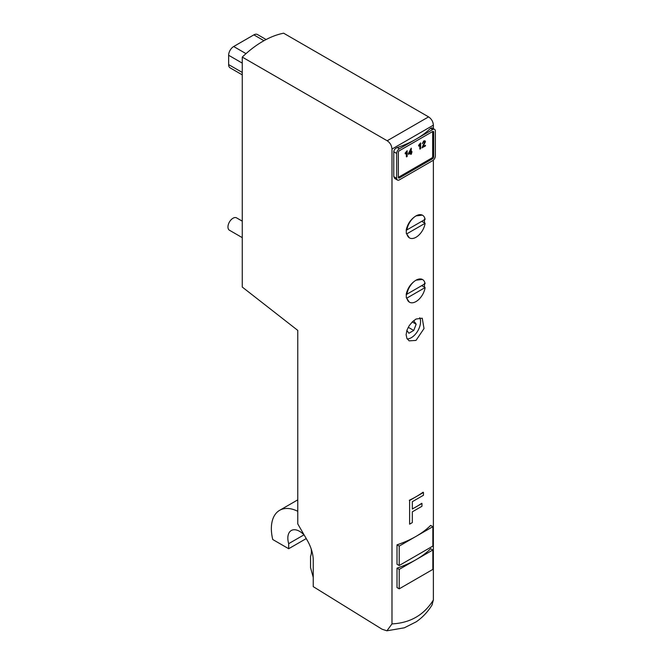 <?xml version="1.0" encoding="UTF-8"?>
<svg xmlns="http://www.w3.org/2000/svg" width="664" height="664" viewBox="0 0 664 664"><rect width="100%" height="100%" fill="white"/><g stroke="black" fill="none" stroke-linecap="round" stroke-linejoin="round"><path stroke-width="1" d="M421.964 506.267L412.327 511.828L412.327 522.593L409.613 524.162L409.613 500.465L423.466 492.464L423.466 495.261L412.327 501.694L412.327 509.031L421.964 503.461L421.964 506.267M409.613 500.465L409.613 524.162M412.327 508.914A92.777 53.568 0 0 0 416.021 506.898A92.777 53.568 0 0 0 421.698 503.312L421.964 503.461M423.466 492.464L423.043 492.223A92.777 53.568 0 0 1 416.021 496.763A92.777 53.568 0 0 1 409.298 500.282M433.368 160.132L433.368 600.007C424.005 615.022 410.211 622.981 391.984 623.903L386.921 630.8L382.066 629.223L313.242 586.636L313.242 560.374A28.544 16.484 60 0 0 307.332 540.479L297.771 523.921L297.771 330.398L242.26 287.047L242.26 57.087L387.195 140.768C390.133 142.76 391.727 145.524 391.984 149.068L433.368 125.172L433.368 128.667M432.845 526.676L430.654 525.407A92.777 53.568 0 0 1 416.021 536.387L399.205 546.099L399.205 565.52L432.845 546.099L432.845 526.676L416.021 536.387A92.777 53.568 0 0 1 397.006 544.837L397.006 564.259L399.205 565.52M399.205 546.099L397.006 544.837M397.006 568.143A92.777 53.568 0 0 0 416.021 559.694L399.205 569.405L397.006 568.143L397.006 587.565L399.205 588.835L432.845 569.405L432.845 549.983L416.021 559.694A92.777 53.568 0 0 0 430.654 548.721L432.845 549.983M399.205 569.405L399.205 588.835M242.26 74.866L230.109 67.852A7.138 4.117 -60 0 1 228.632 64.591L228.632 55.261A7.138 4.117 -60 0 1 233.678 46.521L253.864 34.868A7.138 4.117 -60 0 1 257.433 34.52L266.123 39.533M399.371 177.927L398.358 177.338L431.666 158.115A1.428 0.822 120 0 0 432.679 156.364L432.679 131.505A1.428 0.822 -60 0 1 433.393 131.43A1.428 0.822 -60 0 1 433.683 132.086L433.683 156.945A1.428 0.822 -60 0 1 432.679 158.696L399.371 177.927A1.428 0.822 -60 0 1 398.657 177.993A1.428 0.822 -60 0 1 398.358 177.338L398.358 152.479A1.428 0.822 -60 0 1 399.371 150.728L432.679 131.505L433.683 132.086M406.534 156.887L406.534 152.33L405.297 153.907L407.156 150.678L407.156 156.53L406.368 156.787L406.368 152.595M405.297 153.907L405.131 153.118L407.156 150.678M408.543 154.338L408.377 153.583L411.182 148.188L411.348 152.056L412.029 151.666L411.348 154.106L410.734 154.463L410.734 153.069L408.543 154.338L411.348 148.279M411.348 151.865L412.029 151.666M410.734 154.463L410.559 153.168M419.997 149.118L419.997 144.561L418.76 146.138L420.611 142.909L420.611 148.761L419.822 149.018L419.822 144.827M418.76 146.138L418.586 145.35L420.611 142.909M422.121 147.889L424.811 142.088L423.856 141.623L422.238 143.656L423.873 141.025L425.051 140.843L425.45 141.739L422.985 146.702L425.458 145.275L425.458 145.964L421.955 147.79L424.645 141.988L423.69 141.532M422.238 143.656L423.707 140.934L424.968 140.801M423.101 146.445L425.458 145.275M313.242 577.365L310.553 567.654L310.553 556.291A16.65 9.611 -120 0 0 311.15 548.821M391.984 623.903L391.984 149.068M416.021 319.035L422.238 318.197L424.014 328.555L416.021 340.4L409.157 340.864L406.916 338.424L406.119 334.681L406.916 330.24L409.157 325.75L412.385 321.841L416.021 319.035M409.323 237.82L406.293 233.413L406.293 229.52C407.804 223.519 411.041 218.979 416.021 215.9L422.387 215.153M424.487 219.02L424.487 222.905L425.118 223.27L406.924 233.778L406.293 233.413M409.323 302.112L406.293 297.704L406.293 293.82C407.804 287.819 411.041 283.271 416.021 280.191L422.387 279.444M424.487 283.312L424.487 287.197L425.118 287.562L406.924 298.07L406.293 297.704M397.47 180.052L394.789 178.508L393.76 176.624L393.76 151.765C394.009 149.79 395.163 148.387 397.221 147.549A92.777 53.568 0 0 0 416.021 139.174A92.777 53.568 0 0 0 430.529 128.318L431.899 127.82L434.58 129.372A3.81 2.2 -60 0 1 435.368 131.115L435.368 155.974A3.81 2.2 -60 0 1 432.679 160.638L399.371 179.869A3.81 2.2 -60 0 1 397.47 180.052A3.81 2.2 -60 0 1 396.682 178.309L396.682 153.45A3.81 2.2 -60 0 1 399.371 148.786L432.679 129.555A3.81 2.2 -60 0 1 434.58 129.372M431.99 605.053L433.368 600.007M242.26 57.087A92.777 53.568 120 0 1 283.636 33.2L428.579 116.881L387.195 140.768M433.368 125.172C433.111 121.636 431.517 118.873 428.579 116.881M424.645 141.988L423.856 141.623M410.734 152.413L409.148 153.326L410.734 149.782L410.734 152.413L410.559 150.164M409.265 153.069L410.559 152.313M406.185 294.608L421.756 285.62L424.487 287.197M406.924 294.185L425.118 283.677A13.081 7.553 120 0 0 422.561 279.544A13.081 7.553 120 0 0 416.021 280.191A13.081 7.553 120 0 0 406.924 294.185L406.293 293.82M406.924 298.07A13.081 7.553 120 0 0 409.481 302.203A13.081 7.553 120 0 0 416.021 301.556A13.081 7.553 120 0 0 425.118 287.562M406.185 230.317L421.756 221.328L424.487 222.905M406.293 229.52L406.924 229.893L425.118 219.386A13.081 7.553 -60 0 0 422.561 215.252L422.238 215.061M406.924 229.893A13.081 7.553 -60 0 1 416.021 215.9A13.081 7.553 -60 0 1 422.561 215.252M425.118 223.27A13.081 7.553 -60 0 1 416.021 237.264A13.081 7.553 -60 0 1 409.481 237.911A13.081 7.553 -60 0 1 406.924 233.778M413.315 320.986L413.738 320.745L416.17 324.198L413.738 330.456L408.236 327.277M416.17 324.198L412.278 321.949M413.738 330.456L408.883 333.262L406.866 330.39M407.206 338.947A13.081 7.553 120 0 0 420.561 321.658A13.081 7.553 120 0 0 419.739 317.716M242.26 221.153L236.575 217.875A7.138 4.117 120 0 0 229.437 222A7.138 4.117 120 0 0 229.437 230.234L242.26 237.637M304.195 535.051A16.65 9.611 -120 0 0 291.297 530.511A16.65 9.611 -120 0 0 288.682 543.667L303.988 534.835M288.682 543.667L288.682 548.721L306.237 538.587M288.682 548.721L272.746 539.517A39.964 23.074 60 0 1 279.635 510.325A39.964 23.074 60 0 1 297.771 511.305M228.632 55.261L242.26 63.13M228.632 64.591L242.26 72.451M233.678 46.521L245.995 53.635M253.864 34.868L263.965 40.703M432.679 158.696L431.666 158.115M433.683 156.945L432.679 156.364M396.682 178.309L393.76 176.624M396.682 153.45L393.76 151.765M399.371 148.786L397.221 147.549M432.679 129.555L430.529 128.318M432.264 604.605C428.106 611.527 422.769 617.263 416.237 621.803L404.359 627.795L386.921 630.8M297.771 499.851L279.635 510.325"/></g></svg>
